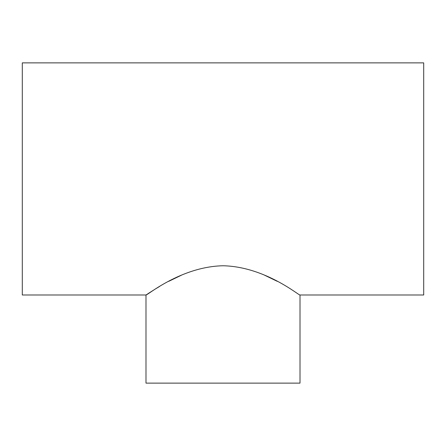 <?xml version="1.0" encoding="UTF-8"?>
<svg xmlns="http://www.w3.org/2000/svg" width="446" height="446" viewBox="0 0 446 446"><rect width="100%" height="100%" fill="white"/><g stroke="black" fill="none" stroke-linecap="round" stroke-linejoin="round"><path stroke-width="0.67" d="M300.007 294.99L423.7 294.99L423.7 62.875L22.3 62.875L22.3 294.99L145.993 294.99C146.216 296.289 180.602 266.569 223.151 265.76C265.632 266.73 299.712 296.261 300.007 294.99L300.007 383.125L145.993 383.125L145.993 294.99L146.896 294.393M147.576 293.942L155.219 289.086M155.582 288.863L159.534 286.483M168.722 281.331L181.477 275.176M264.523 275.176L277.289 281.337"/></g></svg>
